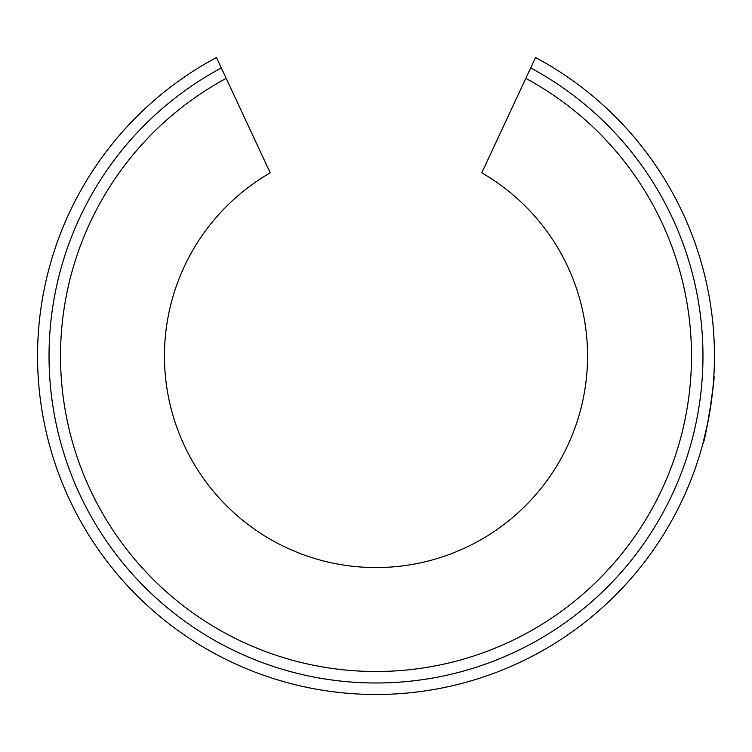 <?xml version="1.0" encoding="UTF-8"?>
<svg xmlns="http://www.w3.org/2000/svg" width="752" height="752" viewBox="0 0 752 752"><rect width="100%" height="100%" fill="white"/><g stroke="black" fill="none" stroke-linecap="round" stroke-linejoin="round"><path stroke-width="1.13" d="M709.164 415.668L712.915 388.399L713.855 376.291C715.81 374.59 705.395 441.997 702.932 443.624L708.328 420.18M376 694.481A338.466 338.466 0 0 1 216.463 57.519L270.231 172.819A211.538 211.538 0 0 0 376 567.563A211.538 211.538 0 0 0 481.769 172.819L535.537 57.519A338.466 338.466 0 0 1 376 694.481A338.466 338.466 0 0 0 535.537 57.519M226.192 78.377A315.483 315.483 0 0 0 376 671.508A315.483 315.483 0 0 0 525.808 78.377M216.463 57.519L221.323 67.943A326.979 326.979 0 0 0 376 682.995A326.979 326.979 0 0 0 530.677 67.943"/></g></svg>
